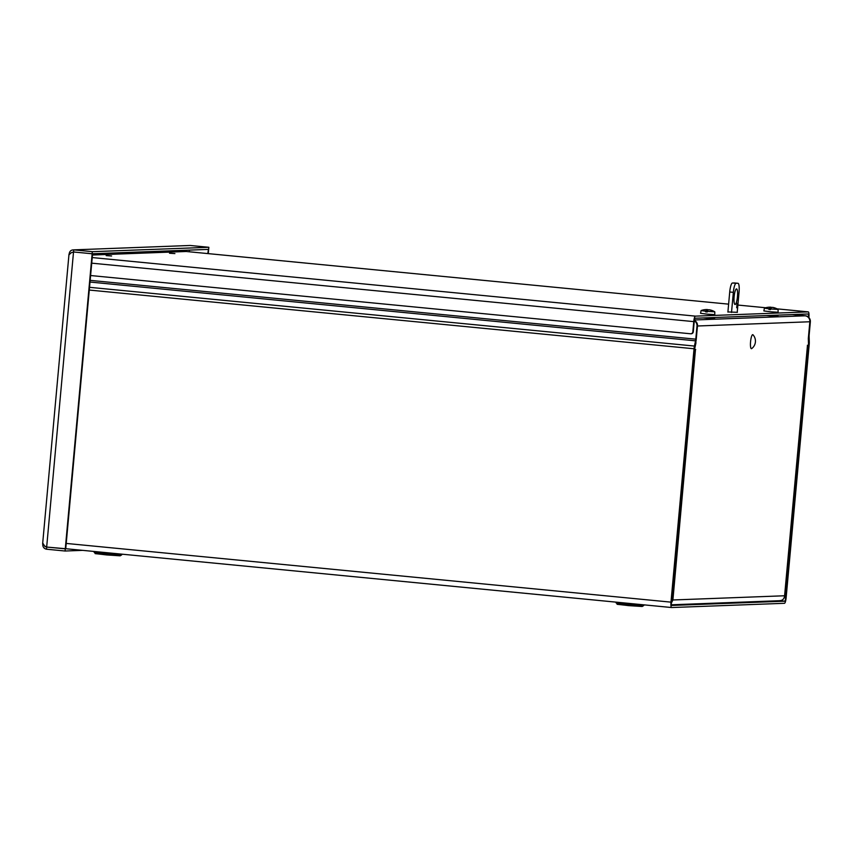 <?xml version="1.0" encoding="UTF-8"?>
<svg xmlns="http://www.w3.org/2000/svg" width="853" height="853" viewBox="0 0 853 853"><rect width="100%" height="100%" fill="white"/><g stroke="black" fill="none" stroke-linecap="round" stroke-linejoin="round"><path stroke-width="1.28" d="M809.337 318.873A5.587 5.459 87.8 0 1 809.902 321.901L808.719 334.909A5.459 1.152 95.5 0 0 808.623 337.628L808.793 342.789A3.359 0.704 -84.5 0 1 808.74 344.452L785.677 597.825A3.359 0.704 -84.5 0 1 784.664 601.194L671.844 605.438A3.359 0.704 95.5 0 0 671.844 605.438A3.359 0.704 95.5 0 1 671.428 602.133L694.491 348.76A3.359 0.704 95.5 0 1 694.737 347.086L695.845 341.872A5.459 1.152 95.5 0 0 696.251 339.153L697.434 326.145A5.587 5.459 -92.2 0 0 694.342 320.568M809.902 321.901L810.35 321.88A5.587 5.459 -92.2 0 0 805.424 315.791L805.04 315.802A5.459 5.342 87.8 0 1 809.849 321.762L697.509 325.995L695.664 342.714M810.35 321.88L809.166 334.898A3.359 0.704 95.5 0 0 809.113 336.562L809.273 341.722A5.459 1.152 95.5 0 1 809.188 344.431L786.125 597.804A5.459 1.152 95.5 0 1 784.472 603.295L671.652 607.539A5.459 1.152 95.5 0 0 671.652 607.539L65.745 548.714L671.588 607.539M792.736 314.565L805.424 315.791M694.31 320.813A5.587 5.459 87.8 0 1 696.986 326.155L695.803 339.163A3.359 0.704 -84.5 0 1 695.558 340.837L694.438 346.051A5.459 1.152 95.5 0 0 694.043 348.77L670.98 602.143A5.459 1.152 95.5 0 0 671.62 607.539M45.22 546.72A5.459 1.152 -84.5 0 1 44.74 546.005M697.509 325.995A5.459 5.342 -92.2 0 0 694.363 320.493M784.525 596.503L807.492 345.252M695.483 349.474L672.9 599.979L671.546 600.907M792.362 314.576L805.029 315.802L694.459 319.971M807.386 345.262L808.548 345.22L808.324 338.513L809.849 321.762M695.984 342.746L694.534 349.517L695.707 349.474M671.375 603.06L672.9 599.979L784.589 595.767C784.174 599.03 782.446 600.661 779.407 600.672M73.784 251.998L92.316 253.767M92.582 253.789L65.724 548.863L46.67 547.072L46.478 549.204C43.663 548.554 42.447 546.56 42.821 543.212L44.559 545.899L46.67 547.072L67.11 548.842M92.135 253.81L65.084 551.017L82.645 550.356M65.084 551.017L46.478 549.204M208.271 253.629L208.846 247.285L190.24 245.472L73.721 249.865C70.852 249.865 69.306 251.496 69.072 254.748L71.247 252.723L73.518 252.008L46.67 547.072L45.358 546.368M207.823 253.586L208.388 249.396M71.908 252.488L73.529 251.966L73.721 249.865L92.327 251.678L208.846 247.285M185.24 251.518L185.464 250.26M208.654 249.385L92.135 253.778L92.327 251.678M73.529 251.966L92.135 253.778M92.241 257.563L695.43 316.132A5.459 1.152 95.5 0 0 693.766 321.624L692.849 331.764A2.239 2.186 87.8 0 1 690.472 333.768L90.599 275.53M690.759 333.779L691.207 333.768A2.239 2.186 -92.2 0 0 693.297 331.742L694.214 321.602A3.359 0.704 -84.5 0 1 695.238 318.233L808.058 313.979A3.359 0.704 95.5 0 1 808.079 313.989A3.359 0.704 95.5 0 1 808.484 317.135M808.889 317.54L808.911 317.273A5.459 1.152 95.5 0 0 808.281 311.889A5.459 1.152 95.5 0 0 808.249 311.878L777.051 308.85L808.281 311.889L695.43 316.132M186.263 251.486A5.459 1.152 -84.5 0 0 186.231 251.486L728.622 304.148L186.199 251.486A5.459 1.152 -84.5 0 1 186.231 251.486L92.465 255.015M111.594 255.985L106.188 255.612L111.594 255.985M727.908 311.942L737.397 312.326M174.908 253.597L169.502 253.224L174.908 253.597M766.42 315.557L777.84 316.431L777.915 315.599M703.107 317.934L714.526 318.809L714.601 317.988M708.107 310.044A15.557 1.194 -84.7 0 1 708.118 310.065L708.107 310.044A15.546 2.858 90.4 0 0 707.617 309.596L706.966 309.554A15.546 15.066 -70.7 0 0 706.092 309.564M709.611 309.82A15.557 15.557 0 0 1 714.782 311.825L707.318 311.345A15.546 2.943 95.5 0 1 707.915 310.311A15.557 1.194 95.3 0 1 707.937 310.257A15.546 2.783 -79.4 0 1 708.523 309.756L709.163 309.81A15.546 14.991 69.7 0 1 711.946 310.609L712.276 310.599A15.546 15.258 -66.6 0 0 709.483 309.799L709.472 309.874M707.318 311.345L707.254 311.974L705.548 311.803L705.623 311.185L701.07 310.577L700.569 313.339L707.659 314.181L714.782 314.629L714.793 311.835M705.623 311.185A15.546 3.625 -84.4 0 1 706.337 310.161A15.557 5.321 -84.2 0 1 706.401 310.108L706.316 311.793L705.548 311.803M703.821 309.799L703.778 309.81A15.546 15.183 62.9 0 1 706.647 309.564L707.062 309.618A15.546 3.764 90.4 0 0 706.401 310.108M706.647 309.564L707.052 311.846M704.162 309.799L703.757 309.81A15.557 15.557 0 0 0 701.07 310.577M706.337 310.161L706.188 311.793M706.316 311.793L707.265 311.867M706.615 311.803L706.455 310.332M771.421 307.656A15.557 1.194 -84.7 0 1 771.421 307.677L771.421 307.656A15.546 2.858 90.4 0 0 770.931 307.208L770.28 307.165A15.546 15.066 -70.7 0 0 769.406 307.187M772.925 307.432A15.557 15.557 0 0 1 778.096 309.436L770.632 308.957A15.546 2.943 95.5 0 1 771.229 307.922A15.557 1.194 95.3 0 1 771.251 307.869A15.546 2.783 -79.4 0 1 771.826 307.379L772.477 307.421A15.546 14.991 69.7 0 1 775.26 308.221L775.59 308.21A15.546 15.258 -66.6 0 0 772.797 307.411L772.37 307.4M770.632 308.957L770.568 309.586L768.862 309.415L768.937 308.797L764.384 308.189L763.883 310.95L770.973 311.803L778.096 312.251L778.107 309.447M768.937 308.797A15.546 3.625 -84.4 0 1 769.651 307.773A15.557 5.321 -84.2 0 1 769.715 307.72L769.63 309.404L768.862 309.415M767.476 307.411L767.071 307.432A15.546 15.183 62.9 0 1 769.96 307.176L770.376 307.229A15.546 3.764 90.4 0 0 769.715 307.72M769.96 307.176L770.366 309.458L770.387 307.219M769.651 307.773L769.502 309.404M769.63 309.404L770.579 309.479M769.928 309.415L769.758 307.954M778.81 315.088L773.298 315.29M715.496 317.476L709.984 317.679M737.365 305.502L736.672 307.741L737.099 303.295L737.365 305.502M737.216 312.326L739.05 292.131A8.946 1.887 -84.5 0 0 738.016 283.303L734.39 282.951A8.946 1.887 95.5 0 0 734.337 282.951L732.439 283.025A8.946 1.887 95.5 0 0 729.72 291.993L727.897 312.113M729.72 291.993L733.345 292.344L731.511 312.465M737.461 296.631A7.826 1.653 -84.5 0 1 735.041 304.478A7.826 1.653 -84.5 0 1 734.145 296.535A7.826 1.653 -84.5 0 1 736.544 288.9A7.826 1.653 -84.5 0 1 737.461 296.631M734.337 282.951L737.962 283.303A8.946 1.887 -84.5 0 1 738.016 283.303M737.962 283.303L732.439 283.025M733.345 292.344A8.946 1.887 -84.5 0 1 736.054 283.367M750.565 341.744A7.048 1.493 -84.5 0 1 753.007 334.824A9.319 9.319 0 0 1 751.674 348.6A7.048 1.493 -84.5 0 1 750.565 341.744M90.162 280.36L695.803 339.163M784.664 601.194L779.695 600.704M644.154 604.873L643.652 605.598L629.919 604.724L616.261 603.103L615.802 602.122M634.888 605.566L624.876 604.649M122.16 554.194L121.648 554.908L107.926 554.034L94.257 552.413L93.809 551.443M112.895 554.876L102.882 553.97M695.558 340.837L90.013 282.044M89.533 287.312L694.438 346.051M694.043 348.77L89.277 290.052M784.195 597.676L785.677 597.825M66.225 543.425L670.98 602.143M185.314 250.643L92.55 254.141M190.24 245.472L73.721 249.865M189.366 250.11L189.217 251.774M765.695 307.752L737.877 305.054L765.706 307.752M693.766 321.624L91.729 263.161M707.617 309.596L707.606 310.791M770.931 307.208L770.92 308.402M643.652 605.598L642.181 606.494L628.629 605.63C610.428 603.38 620.27 605.14 616.261 603.103M121.648 554.908L120.177 555.815L106.625 554.94C88.435 552.701 98.266 554.461 94.257 552.413M784.675 596.151L807.514 345.252M671.471 604.788L780.058 600.693M42.65 543.681L68.986 254.322M707.084 309.607L707.073 311.846M767.092 307.421A15.557 15.557 0 0 0 764.384 308.189"/></g></svg>
